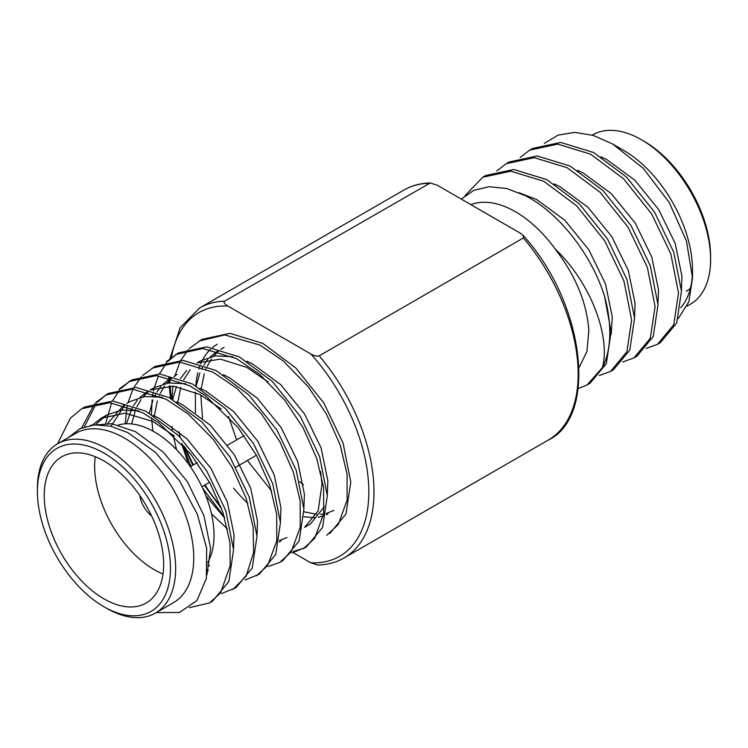 <?xml version="1.0" encoding="UTF-8"?>
<svg xmlns="http://www.w3.org/2000/svg" width="748" height="748" viewBox="0 0 748 748"><rect width="100%" height="100%" fill="white"/><g stroke="black" fill="none" stroke-linecap="round" stroke-linejoin="round"><path stroke-width="1.12" d="M579.13 367.418L586.918 351.56L588.835 330.532C586.89 302.893 575.651 275.675 555.1 248.888A98.68 56.97 -120 0 0 515.466 211.759A98.68 56.97 -120 0 0 470.847 204.625M461.254 199.08L473.83 190.31L489.211 186.71L506.555 188.468L524.872 195.462C558.747 212.348 591.518 254.47 604.571 296.339A116.034 66.993 60 0 1 602.439 367.577C610.592 337.769 591.892 283.913 555.1 248.888M678.286 318.564L688.861 301.696L692.508 277.929L692.508 269.935A97.764 56.446 -120 0 0 623.383 150.198L612.743 144.055L593.323 135.435L574.773 132.387L558.13 135.098L544.366 143.345M611.191 334.319L612.275 317.002L605.506 283.95L588.91 249.916L564.815 220.23L536.643 199.529L519.224 192.788M646.122 348.465L657.427 344.351L673.742 324.735L678.53 292.926L670.816 253.909L651.564 213.75L623.477 178.688L590.621 154.191L557.756 144.121L529.668 150.142L520.215 157.463M657.427 344.351L660.353 342.659L676.678 323.043L681.456 291.234L673.742 252.216L654.5 212.058L626.413 176.996L593.547 152.499L560.682 142.429L532.595 148.45L529.668 150.142M578.213 388.549L587.096 384.958L602.439 367.577M587.096 384.958L590.032 383.266L606.348 363.64L611.125 331.841L604.571 296.339M599.241 375.533L610.536 371.419L626.861 351.803L631.639 319.994L623.935 280.977L604.683 240.819L576.596 205.756L543.731 181.259L510.865 171.189L482.778 177.211L465.05 195.63M610.536 371.419L613.472 369.727L629.788 350.111L634.575 318.302L626.861 279.284L607.61 239.126L579.522 204.064L546.657 179.567L513.801 169.497L485.714 175.518L482.778 177.211M622.682 362.004L633.986 357.89L650.302 338.264L655.089 306.456L647.375 267.447L628.124 227.28L600.036 192.227L567.171 167.73L534.306 157.66L506.228 163.672L496.775 170.993M633.986 357.89L636.913 356.198L653.238 336.572L658.016 304.773L650.302 265.755L631.05 225.587L602.972 190.534L570.107 166.037L537.242 155.967L509.154 161.979L506.228 163.672M681.409 290.205L681.952 276.293L675.21 243.446L658.707 209.627L634.743 180.118L606.731 159.539L601.009 156.809M657.969 303.744L658.511 289.831L651.77 256.975L635.267 223.156L611.303 193.648L583.29 173.078L577.568 170.338M634.528 317.283L635.071 303.361L628.329 270.514L611.827 236.695L587.853 207.187L559.85 186.607L554.128 183.877M692.508 277.929L686.44 240.921L669.189 202.428L643.327 168.403L612.743 144.055M690.395 288.289A84.421 48.742 60 0 1 686.271 291.196M592.238 135.117L592.594 134.911A97.764 56.446 60 0 1 641.475 139.754A97.764 56.446 60 0 1 710.6 259.491A97.764 56.446 60 0 1 690.348 304.24L687.085 306.128M641.475 139.754L644.056 141.25A94.108 54.333 60 0 1 710.6 256.508L710.6 259.491M692.424 273.843A97.764 56.446 60 0 1 680.699 307.746M169.927 358.442L180.184 327.643L199.744 307.914A144.364 83.346 60 0 1 224.606 301.173C223.287 302.248 224.381 303.875 227.888 306.054L310.785 353.916C314.244 355.87 317.059 356.506 319.237 355.814L523.394 237.939L523.179 235.424C585.273 303.473 597.876 416.673 548.256 440.086A144.364 83.346 -120 0 0 578.157 374A144.364 83.346 -120 0 0 523.394 237.939M224.606 301.173L430.231 182.98L437.215 185.205L520.112 233.058L523.179 235.424M293.235 552.669L310.785 562.795L317.769 565.02C327.559 564.787 336.338 562.431 344.099 557.952L548.256 440.086M257.331 531.94L256.732 531.594M217.257 344.22A104.159 60.139 -120 0 0 212.469 347.549M210.412 349.381A104.159 60.139 -120 0 0 202.708 359.713M202.063 360.966A104.159 60.139 -120 0 0 200.707 363.93M199.781 366.305A104.159 60.139 -120 0 0 198.856 369.045M197.837 372.738A104.159 60.139 -120 0 0 195.883 385.856M247.794 503.31A104.159 60.139 60 0 1 233.619 488.173M103.944 606.75L106.525 608.246A97.764 56.446 -120 0 0 155.406 613.089L173.499 602.645A97.764 56.446 60 0 0 193.751 557.886A97.764 56.446 -120 0 0 124.617 438.16A97.764 56.446 -120 0 0 75.735 433.316L57.652 443.76A97.764 56.446 -120 0 0 37.4 488.509L37.4 491.492A94.108 54.333 -120 0 0 103.944 606.75A94.108 54.333 -120 0 0 170.488 568.33A94.108 54.333 -120 0 0 103.944 453.073A94.108 54.333 -120 0 0 37.4 491.492M68.498 437.496L80.036 428.66L94.36 424.836L110.582 426.182L127.824 432.596L155.369 452.269L179.595 480.87L197.388 514.39L206.663 548.349L206.383 578.372L196.874 600.653L179.389 612.5L156.276 612.584M151.666 516.045A20.888 12.062 60 0 1 139.811 495.522M155.406 613.089A97.764 56.446 -120 0 0 175.658 568.33A97.764 56.446 -120 0 0 106.525 448.604A97.764 56.446 -120 0 0 57.652 443.76M57.531 443.826L70.424 418.095L81.784 408.717L84.711 407.034L112.798 401.012L145.664 411.082L178.529 435.579L206.607 470.642L225.859 510.8L233.572 549.817L228.794 581.626L212.469 601.242L209.543 602.935L189.45 607.685M81.784 408.717L109.816 402.704L142.737 412.774L159.062 423.106L191.123 454.522L210.263 483.638L222.96 512.586L229.926 542.44L230.188 565.582L220.538 592.949L209.543 602.935M189.553 348.372L201.932 339.358L230.01 333.346L262.875 343.416L295.741 367.904L323.828 402.966L343.08 443.125L350.784 482.142L346.006 513.951L329.69 533.576M198.996 341.051L224.755 334.926L259.949 345.099L283.286 360.975L308.139 386.604L326.39 413.981L340.144 444.845L347.053 474.073L347.137 500.01L338.292 524.526L326.754 535.269M166.103 361.901L178.482 352.888L206.57 346.876L239.435 356.946L272.3 381.443L300.378 416.505L319.63 456.663L327.344 495.681L322.566 527.48L306.241 547.106L292.01 552.912M304.754 547.919L293.151 551.51M175.556 354.58L202.811 348.521L236.508 358.638L260.07 374.711L284.764 400.227L303.174 427.94L316.731 458.459L323.604 487.518L323.688 513.642L314.702 538.27L303.314 548.798M142.662 375.44L155.042 366.426L183.129 360.414L215.994 370.484L248.86 394.972L276.938 430.035L296.189 470.193L303.903 509.21L299.125 541.019L282.8 560.645L279.874 562.337M152.115 368.119L179.66 362.069L213.058 372.177L236.854 388.427L261.37 413.831L279.948 441.862L293.31 472.044L300.144 500.964L300.229 527.246L291.14 551.977L279.864 562.337L268.569 566.451M119.213 388.979L131.601 379.965L159.679 373.944L192.545 384.014L225.41 408.511L253.497 443.573L272.749 483.732L280.463 522.749L275.675 554.549L259.36 574.174L245.129 579.981M128.665 381.648L156.444 375.618L189.618 385.706L205.307 395.561L237.976 427.417L256.723 455.794L269.869 485.592L276.695 514.39L276.788 540.813L267.588 565.656L256.424 575.866M95.772 402.508L108.161 393.495L136.239 387.483L169.104 397.553L201.969 422.05L230.057 457.103L249.308 497.261L257.013 536.279L252.235 568.087L235.91 587.713L221.679 593.519M105.225 395.187L132.331 389.119L166.178 399.245L188.206 414.027L213.264 439.385L232.179 467.341L246.139 498.28L253.151 527.246L253.572 552.548L246.167 576.1L232.983 589.405M224.391 516.999L202.624 488.173M190.918 466.303L182.456 444.359M171.965 399.114L172.844 386.127M174.621 376.655L179.885 362.079M180.81 360.302L188.337 349.643M152.835 431.044L151.592 417.964M151.47 414.373L152.096 399.937M152.592 396.131L153.05 393.429M153.555 390.914L154.135 388.39M154.35 387.558L158.492 375.776M159.371 373.925L166.645 362.827M167.823 361.49L177.052 353.757M125.122 423.845L127.179 406.136M127.973 402.779L132.994 389.156M133.92 387.371L141.437 376.712M105.711 423.2L111.602 402.845M112.49 400.993L119.755 389.895M120.933 388.558L130.161 380.835M84.356 426.884L96.314 403.424M97.492 402.097L106.712 394.374M81.607 427.95L94.566 403.78M92.5 425.023L101.008 418.338L124.981 413.13L152.985 421.507L174.434 436.14M107.787 423.303L123.878 405.145M208.402 570.509L207.448 570.266M126.431 423.77L132.172 407.922M133.499 405.622L137.398 400.161M139.792 397.534L147.319 391.615M150.385 389.96L173.499 386.183L199.875 394.439L221.333 409.081M149.31 413.102L152.975 400.058M154.668 396.234L155.612 394.392M156.94 392.083L160.848 386.632M163.232 384.005L170.759 378.077M281.154 540.869L279.284 541.861M227.299 528.808L211.46 513.764M176.472 449.576L173.181 434.953M172.423 429.904L172.012 426.276M172.751 399.563L176.416 386.529M180.38 378.553L186.682 370.466M197.266 362.892L220.38 359.115L246.756 367.371L268.139 381.948M320.565 471.474L321.986 484.124L318.171 510.875L304.595 527.34L310.457 523.955L324.351 506.667M195.452 412.737L195.34 392.233M196.191 386.033L199.856 372.99M201.558 369.166L202.502 367.315M203.83 365.015L207.729 359.564M210.123 356.936L217.649 351.008M328.035 513.801L326.165 514.792M323.323 515.97L318.321 517.27M314.646 517.681L303.912 516.775M90.517 425.322L111.891 423.742L135.407 431.661L163.41 452.231L187.383 481.74L203.886 515.559L210.627 548.415L206.972 574.773M96.38 423.845L106.871 414.962L121.559 410.044L138.829 410.811M153.125 415.392L158.847 418.123L186.86 438.702L210.824 468.211L227.327 502.03L234.068 534.876L233.526 548.798M111.003 426.276L124.701 405.379M126.795 403.453L130.32 401.424L145 396.515L162.26 397.272M176.565 401.854L182.288 404.593L210.3 425.163L234.264 454.672L250.767 488.491L257.518 521.347L256.975 535.259M209.543 565.712L207.71 565.039M131.601 423.957L135.725 409.39M136.828 406.921L141.035 399.684M143.261 396.777L148.141 391.849M150.236 389.923L153.761 387.885L168.45 382.976L185.719 383.743M200.015 388.324L205.737 391.054L233.741 411.634L257.714 441.142L274.207 474.961L280.958 507.808L280.416 521.721M154.294 416.131L157.342 400.853M158.828 396.674L159.165 395.86M160.268 393.383L164.476 386.155M166.711 383.247L171.591 378.31M173.947 376.459L177.201 374.355M223.456 374.785L229.178 377.525L257.19 398.095L281.154 427.604L297.657 461.423L304.399 494.278L303.856 508.191M287.017 537.485L279.509 540.495M224.709 518.055L205.896 495.84M188.496 464.003L181.577 443.405M180.1 437.141L179.071 431.727M177.753 402.387L180.782 387.324M183.709 379.853L190.151 369.708M197.126 362.855L200.642 360.817L215.34 355.908L232.609 356.674M246.896 361.256L252.618 363.986L280.631 384.566L304.595 414.065L321.098 447.884L327.839 480.74L327.297 494.652M202.512 418.188L200.801 394.925M201.203 388.848L204.223 373.785M205.719 369.606L206.055 368.783M207.159 366.314L211.366 359.077M213.591 356.179L218.472 351.242M220.838 349.391L224.091 347.287M333.898 510.416L326.399 513.427M323.641 513.97L320.509 514.297M316.61 514.306L303.969 511.8M271.599 490.987L247.382 460.497M236.639 439.908L228.467 416.337M303.492 484.816L299.63 481.637M207.729 562.477A84.421 48.742 60 0 0 214.031 535.288A84.421 48.742 -120 0 0 180.96 454.494A84.421 48.742 -120 0 0 118.39 425.032M95.277 456.71A84.421 48.742 -120 0 0 94.641 466.359A84.421 48.742 60 0 0 163.008 574.025M44.244 495.447A84.421 48.742 -120 0 0 81.102 580.411A84.421 48.742 -120 0 0 146.159 603.028A84.421 48.742 -120 0 0 163.644 564.385A84.421 48.742 -120 0 0 126.786 479.421A84.421 48.742 -120 0 0 61.729 456.804A84.421 48.742 -120 0 0 44.244 495.447M169.843 377.834A140.708 81.233 -120 0 0 169.852 378.647M169.871 379.862A140.708 81.233 -120 0 0 169.964 382.798M170.142 385.977A140.708 81.233 -120 0 0 171.507 398.862M185.401 447.659A140.708 81.233 -120 0 0 193.423 464.854M205.027 484.956A140.708 81.233 -120 0 0 220.866 506.779M319.237 355.814A144.364 83.346 60 0 1 374 491.866A144.364 83.346 60 0 1 344.099 557.952M428.763 183.307A144.364 83.346 -120 0 0 403.901 190.048C411.662 185.569 420.441 183.213 430.231 182.98M310.785 562.795A140.708 81.233 -120 0 0 368.829 491.866A140.708 81.233 -120 0 0 310.785 353.916M227.888 306.054A140.708 81.233 -120 0 0 171.47 357.264M168.786 377.562L168.824 379.329M168.88 380.844L168.973 382.911M169.16 385.959L170.535 398.319M183.98 446.051L192.834 465.191M204.438 485.293L221.623 508.818M199.744 307.914L403.901 190.048M244.11 435.588L227.691 445.069M197.229 462.657L190.347 466.63M101.008 418.338L106.871 414.962M256.442 455.27L235.929 467.117M209.552 482.338L201.951 486.733"/></g></svg>
